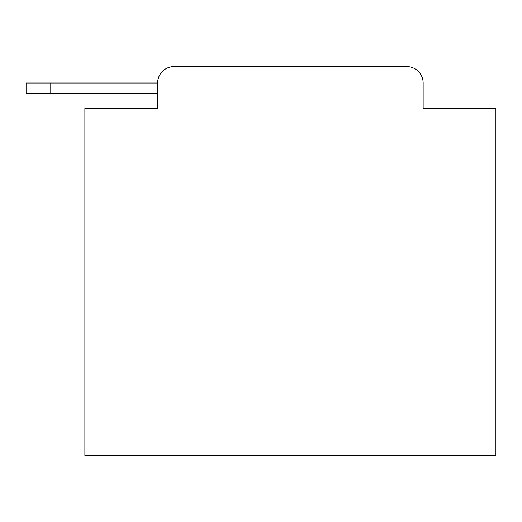 <?xml version="1.0" encoding="UTF-8"?>
<svg xmlns="http://www.w3.org/2000/svg" width="522" height="522" viewBox="0 0 522 522"><rect width="100%" height="100%" fill="white"/><g stroke="black" fill="none" stroke-linecap="round" stroke-linejoin="round"><path stroke-width="0.78" d="M495.9 272.099L84.877 272.099L84.877 455.412L495.9 455.412L495.9 108.511L423.146 108.511L423.146 83.024A16.443 16.443 0 0 0 406.71 66.588L174.067 66.588A16.443 16.443 0 0 0 157.624 83.024L157.624 108.511L157.624 93.712L26.1 93.712L26.1 83.024L75.422 83.024M84.877 272.099L84.877 108.511L157.624 108.511M174.067 66.588L226.267 66.588M354.51 66.588L406.71 66.588M423.146 108.511L423.146 83.024M50.764 93.712L50.764 83.024L157.624 83.024"/></g></svg>
